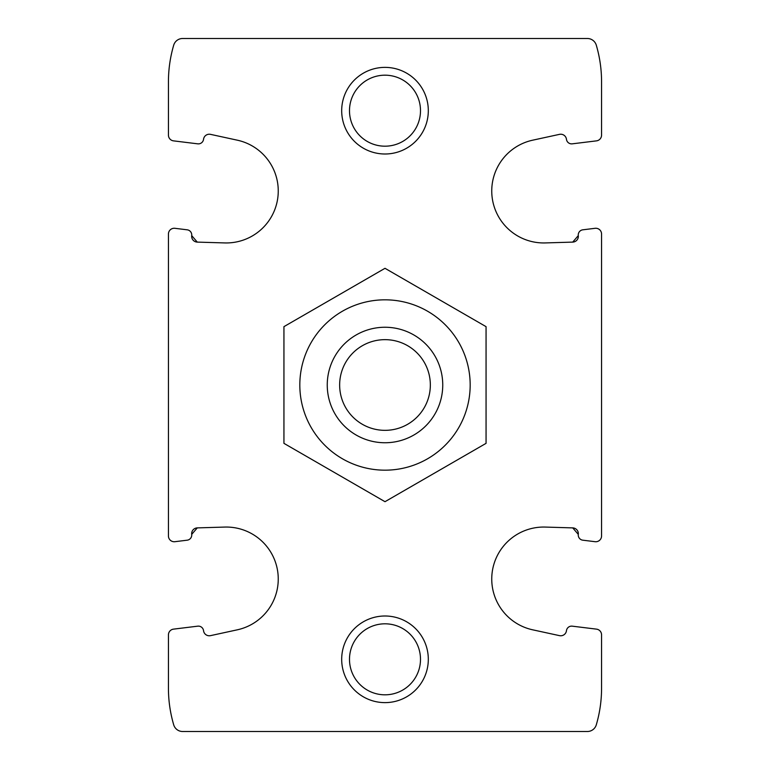 <?xml version="1.0" encoding="UTF-8"?>
<svg xmlns="http://www.w3.org/2000/svg" width="770" height="770" viewBox="0 0 770 770"><rect width="100%" height="100%" fill="white"/><g stroke="black" fill="none" stroke-linecap="round" stroke-linejoin="round"><path stroke-width="1.16" d="M197.746 626.164L173.51 629.138L197.746 626.164A5.198 5.198 0 0 1 203.54 630.697A5.775 5.775 0 0 0 210.499 635.645L237.333 629.812A51.975 51.975 0 0 0 224.725 527.075L197.274 527.893A5.775 5.775 0 0 0 191.711 534.38A5.198 5.198 0 0 1 187.187 540.184L174.915 541.695L187.187 540.184M582.813 540.184L595.085 541.695L582.813 540.184A5.198 5.198 0 0 1 578.289 534.38L572.726 527.893L578.289 534.38A5.775 5.775 0 0 0 572.726 527.893L545.275 527.075A51.975 51.975 0 0 0 532.667 629.812L559.501 635.645A5.775 5.775 0 0 0 566.46 630.697A5.198 5.198 0 0 1 572.254 626.164L596.49 629.138L572.254 626.164M601.562 283.938L601.562 234.042A5.775 5.775 0 0 0 595.085 228.305L582.813 229.816A5.198 5.198 0 0 0 578.289 235.62A5.775 5.775 0 0 1 572.726 242.107L545.275 242.925A51.975 51.975 0 0 1 532.667 140.188L559.501 134.355A5.775 5.775 0 0 1 566.46 139.303A5.198 5.198 0 0 0 572.254 143.836L596.49 140.862A5.775 5.775 0 0 0 601.562 135.125L601.562 81.812A129.938 129.938 0 0 0 596.288 45.161A9.279 9.279 0 0 0 587.385 38.5L182.615 38.5A9.279 9.279 0 0 0 173.712 45.161A129.938 129.938 0 0 0 168.438 81.812L168.438 135.125A5.775 5.775 0 0 0 173.51 140.862L197.746 143.836A5.198 5.198 0 0 0 203.54 139.303A5.775 5.775 0 0 1 210.499 134.355L237.333 140.188A51.975 51.975 0 0 1 224.725 242.925L197.274 242.107L191.711 235.62A5.775 5.775 0 0 0 197.274 242.107L191.711 235.62A5.198 5.198 0 0 0 187.187 229.816L174.915 228.305A5.775 5.775 0 0 0 168.438 234.042L168.438 535.959A5.775 5.775 0 0 0 174.915 541.695M197.274 527.893L191.711 534.38M173.51 629.138A5.775 5.775 0 0 0 168.438 634.875L168.438 688.188A129.938 129.938 0 0 0 173.712 724.84A9.279 9.279 0 0 0 182.615 731.5L587.385 731.5A9.279 9.279 0 0 0 596.288 724.84A129.938 129.938 0 0 0 601.562 688.188L601.562 634.875A5.775 5.775 0 0 0 596.49 629.138M595.085 541.695A5.775 5.775 0 0 0 601.562 535.959L601.562 486.062M572.726 242.107L578.289 235.62M168.438 135.125L168.438 110.688M168.438 659.312L168.438 634.875M168.438 535.959L168.438 486.062M168.438 283.938L168.438 234.042M601.562 135.125L601.562 110.688M601.562 535.959L601.562 234.042M601.562 659.312L601.562 634.875M341.688 659.312A43.312 43.312 0 0 1 406.656 621.804A43.312 43.312 0 0 1 406.656 696.821A43.312 43.312 0 0 1 341.688 659.312M341.688 110.688A43.312 43.312 0 0 1 406.656 73.179A43.312 43.312 0 0 1 406.656 148.196A43.312 43.312 0 0 1 341.688 110.688M572.254 143.836L596.49 140.862M173.51 140.862L197.746 143.836M595.085 228.305L582.813 229.816M187.187 229.816L174.915 228.305M349.493 110.688A35.497 35.497 0 0 1 402.749 79.945A35.497 35.497 0 0 1 402.749 141.43A35.497 35.497 0 0 1 349.493 110.688M349.493 659.312A35.497 35.497 0 0 1 402.749 628.57A35.497 35.497 0 0 1 402.749 690.055A35.497 35.497 0 0 1 349.493 659.312M339.647 385A45.353 45.353 0 0 1 407.677 345.73A45.353 45.353 0 0 1 407.677 424.27A45.353 45.353 0 0 1 339.647 385M327.25 385A57.75 57.75 0 0 1 413.875 334.989A57.75 57.75 0 0 1 413.875 435.012A57.75 57.75 0 0 1 327.25 385M299.819 385A85.181 85.181 0 0 1 427.591 311.234A85.181 85.181 0 0 1 427.591 458.766A85.181 85.181 0 0 1 299.819 385M283.938 385L283.938 443.347L385 501.694L486.062 443.347L486.062 326.653L385 268.306L283.938 326.653L283.938 385"/></g></svg>
